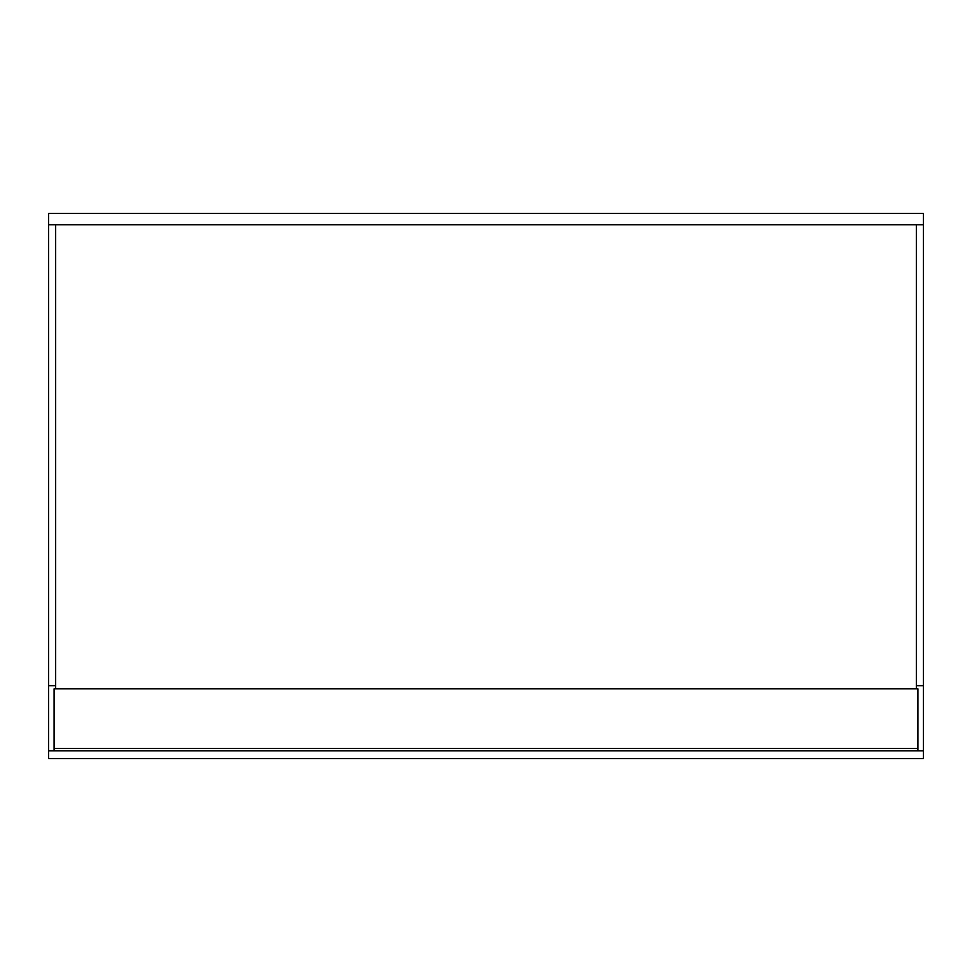 <?xml version="1.0" encoding="UTF-8"?>
<svg xmlns="http://www.w3.org/2000/svg" width="972" height="972" viewBox="0 0 972 972"><rect width="100%" height="100%" fill="white"/><g stroke="black" fill="none" stroke-linecap="round" stroke-linejoin="round"><path stroke-width="1.46" d="M48.6 213.366L48.6 224.739L923.4 224.739L923.4 213.366L48.6 213.366M54.092 750.797L917.908 750.797L917.908 688.808L54.092 688.808L54.092 750.797L48.6 750.797L48.6 758.634L923.4 758.634L923.4 750.797L917.908 750.797M48.6 224.739L48.6 685.673L55.659 685.673M923.4 224.739L923.4 685.673L916.341 685.673M916.341 688.808L916.341 224.739M55.659 688.808L55.659 224.739M48.6 685.673L48.6 750.797M923.4 685.673L923.4 750.797M917.908 748.44L54.092 748.44"/></g></svg>
